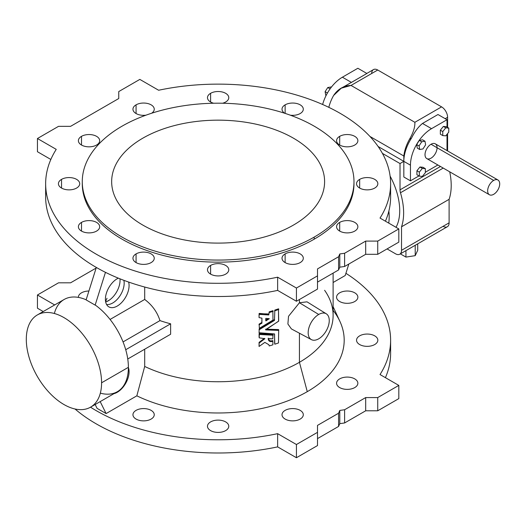 <?xml version="1.0" encoding="UTF-8"?>
<svg xmlns="http://www.w3.org/2000/svg" width="526" height="526" viewBox="0 0 526 526"><rect width="100%" height="100%" fill="white"/><g stroke="black" fill="none" stroke-linecap="round" stroke-linejoin="round"><path stroke-width="0.79" d="M324.601 290.286A114.99 66.388 180 0 1 329.243 298.275A114.99 66.388 180 0 1 299.439 362.302L307.269 391.66A126.062 72.779 0 0 0 339.947 321.465L333.116 306.671M299.439 299.511L299.439 302.752L288.531 316.277L287.893 324.003L291.404 328.921L287.893 324.003L288.531 316.277L299.439 302.752L318.71 314.463A14.906 8.607 120 0 0 309.584 337.994A14.906 8.607 120 0 0 327.843 327.448A14.906 8.607 120 0 0 318.71 314.463A14.906 8.607 -60 0 1 326.304 313.812A14.906 8.607 -60 0 1 326.166 330.939A14.906 8.607 -60 0 1 311.399 339.625A14.906 8.607 -60 0 1 308.94 327.724A14.906 8.607 -60 0 1 318.71 314.463L299.439 302.752L299.439 299.511M333.116 310.373A126.062 72.779 180 0 1 307.269 391.66L299.439 362.302A114.99 66.388 180 0 1 144.696 366.444L144.696 349.211L144.696 366.444A114.99 66.388 0 0 0 299.439 362.302L299.439 333.221L299.439 362.302A114.99 66.388 0 0 0 333.116 315.357L333.116 273.112M97.067 408.354L95.167 404.507L97.067 408.354L106.101 413.567L97.067 408.354M110.072 319.446L144.696 299.452L144.696 287.038L144.696 299.452L110.072 319.446M105.463 272.337L95.14 305.113L105.463 272.337M117.245 278.714A16.74 9.665 -60 0 1 118.324 278.149A16.74 9.665 120 0 0 117.245 278.714A16.74 9.665 120 0 0 106.456 292.995A16.74 9.665 120 0 0 108.376 306.559A16.74 9.665 120 0 0 122.933 301.096A16.74 9.665 120 0 0 128.627 282.061A16.74 9.665 -60 0 1 119.428 304.561A16.74 9.665 -60 0 1 105.456 300.458A16.74 9.665 -60 0 1 117.245 278.714M344.609 422.957L339.789 423.654L338.586 426.435L317.507 438.605L338.586 426.435L338.586 413.219L339.789 410.438L344.609 409.747L365.688 397.571L377.734 397.571L398.813 385.4L380.022 374.551A172.482 99.585 0 0 0 345.911 273.31A172.482 99.585 180 0 1 390.614 340.197A172.482 99.585 180 0 1 380.022 374.551L398.813 385.4L398.813 398.616L377.734 410.786L365.688 410.786L344.609 422.957L365.688 410.786L377.734 410.786L398.813 398.616L398.813 385.4L377.734 397.571L377.734 410.786L377.734 397.571L365.688 397.571L365.688 410.786L365.688 397.571L344.609 409.747L344.609 422.957L344.609 409.747L339.789 410.438L339.789 423.654L344.609 422.957M390.233 346.805A172.482 99.585 180 0 1 385.42 377.668A172.482 99.585 0 0 0 390.614 353.413L390.614 340.197M43.231 311.55L37.445 308.21L43.231 311.55M277.636 446.883A172.482 99.585 180 0 1 75.021 408.998A172.482 99.585 -0 0 0 277.636 446.883L296.427 457.732L277.636 446.883L277.636 433.667L296.427 444.516L317.507 432.346L317.507 425.389L338.586 413.219L317.507 425.389L317.507 445.561L296.427 457.732L317.507 445.561L317.507 432.346L296.427 444.516L296.427 457.732L296.427 444.516L277.636 433.667L277.636 446.883M90.511 407.19A172.482 99.585 -0 0 0 277.636 433.667A172.482 99.585 180 0 1 90.511 407.19M37.445 294.994L54.671 304.942L37.445 294.994L37.445 308.21L37.445 294.994L58.524 282.824L37.445 294.994M70.569 282.824L58.524 282.824L70.569 282.824L96.133 268.063L70.569 282.824M300.188 419.071A10.645 6.148 180 0 1 282.377 416.316A10.645 6.148 180 0 1 295.415 408.787A10.645 6.148 180 0 1 300.188 419.071A10.645 6.148 0 0 0 303.305 414.725A10.645 6.148 0 0 0 292.66 408.577A10.645 6.148 0 0 0 282.015 414.725A10.645 6.148 0 0 0 288.583 420.405A10.645 6.148 0 0 0 300.188 419.071M354.748 387.577A10.645 6.148 180 0 1 336.936 384.822A10.645 6.148 180 0 1 349.974 377.293A10.645 6.148 180 0 1 354.748 387.577A10.645 6.148 0 0 0 357.864 383.23A10.645 6.148 0 0 0 347.219 377.083A10.645 6.148 0 0 0 336.574 383.23A10.645 6.148 0 0 0 343.143 388.905A10.645 6.148 0 0 0 354.748 387.577M307.269 391.66A126.062 72.779 180 0 1 136.839 395.828L106.101 413.567L136.839 395.828A126.062 72.779 0 0 0 307.269 391.66M345.214 275.519L333.116 282.501L345.214 275.519L348.83 264.045L345.214 275.519M354.748 301.516A10.645 6.148 180 0 1 336.936 298.761A10.645 6.148 180 0 1 349.974 291.233A10.645 6.148 180 0 1 354.748 301.516A10.645 6.148 0 0 0 357.864 297.17A10.645 6.148 0 0 0 347.219 291.023A10.645 6.148 0 0 0 336.574 297.17A10.645 6.148 0 0 0 343.143 302.851A10.645 6.148 0 0 0 354.748 301.516M78.4 297.4A10.645 6.148 180 0 1 88.901 291.023A10.645 6.148 0 0 0 78.394 297.17A10.645 6.148 0 0 0 78.4 297.4M225.661 430.603A10.645 6.148 180 0 1 207.842 427.848A10.645 6.148 180 0 1 220.887 420.32A10.645 6.148 180 0 1 225.661 430.603A10.645 6.148 0 0 0 228.777 426.257A10.645 6.148 0 0 0 218.132 420.11A10.645 6.148 0 0 0 207.481 426.257A10.645 6.148 0 0 0 214.056 431.938A10.645 6.148 0 0 0 225.661 430.603M151.126 419.071A10.645 6.148 180 0 1 133.315 416.316A10.645 6.148 180 0 1 146.353 408.787A10.645 6.148 180 0 1 151.126 419.071A10.645 6.148 0 0 0 154.249 414.725A10.645 6.148 0 0 0 143.598 408.577A10.645 6.148 0 0 0 132.953 414.725A10.645 6.148 0 0 0 139.528 420.405A10.645 6.148 0 0 0 151.126 419.071M374.716 344.543A10.645 6.148 180 0 1 356.904 341.788A10.645 6.148 180 0 1 369.942 334.26A10.645 6.148 180 0 1 374.716 344.543A10.645 6.148 0 0 0 377.839 340.197A10.645 6.148 0 0 0 367.187 334.049A10.645 6.148 0 0 0 356.543 340.197A10.645 6.148 0 0 0 363.111 345.878A10.645 6.148 0 0 0 374.716 344.543M82.273 181.634L82.273 183.719A135.859 78.433 0 0 0 166.137 256.182A135.859 78.433 0 0 0 314.193 239.179L314.193 237.095A135.859 78.433 0 0 0 253.289 105.871A135.859 78.433 0 0 0 86.902 201.931A135.859 78.433 0 0 0 314.193 237.095A135.859 78.433 180 0 1 166.137 254.097A135.859 78.433 180 0 1 82.273 181.634A135.859 78.433 180 0 1 218.132 103.195A135.859 78.433 180 0 1 353.985 181.634A135.859 78.433 180 0 1 314.193 237.095L314.193 239.179A135.859 78.433 0 0 0 353.985 183.719L353.985 181.634M293.416 225.095A106.469 61.47 180 0 1 115.286 197.539A106.469 61.47 180 0 1 245.688 122.256A106.469 61.47 180 0 1 293.416 225.095A106.469 61.47 0 0 0 324.601 181.634A106.469 61.47 0 0 0 218.132 120.165A106.469 61.47 0 0 0 111.657 181.634A106.469 61.47 0 0 0 177.387 238.423A106.469 61.47 0 0 0 293.416 225.095M400.477 192.759A8.515 4.918 60 0 1 400.023 189.84L400.023 163.553L382.415 153.388L400.023 163.553L400.023 189.84L440.472 166.486L400.023 189.84A8.515 4.918 -120 0 0 400.477 192.759L443.227 168.077L400.477 192.759A58.774 33.934 60 0 1 401.529 226.798A58.774 33.934 -120 0 0 400.477 192.759M399.76 254.209L447.343 226.739A8.515 4.918 -120 0 0 449.105 222.84L401.529 250.31L449.105 222.84L449.105 199.328A58.774 33.934 -120 0 0 449.717 171.824A58.774 33.934 60 0 1 449.105 199.328L401.529 226.798L401.529 250.31A8.515 4.918 60 0 1 399.76 254.209A8.515 4.918 60 0 1 395.506 253.788L387.07 248.916L395.506 253.788A8.515 4.918 -120 0 0 401.529 250.31L401.529 226.798L449.105 199.328L449.105 222.84A8.515 4.918 60 0 1 443.083 226.318M390.108 176.105A53.238 30.738 60 0 1 396.025 227.311A53.238 30.738 -120 0 0 390.108 176.105M343.807 86.777L366.898 73.482L351.427 82.418L342.393 77.204A29.811 17.213 120 0 0 322.629 104.49A29.811 17.213 -60 0 1 342.393 77.204L357.864 68.268L342.393 77.204L351.427 82.418L341.256 88.19L351.026 85.436L377.734 70.011A8.515 4.918 -120 0 0 373.48 69.59L366.254 73.758M410.451 180.826L418.939 175.927L410.451 180.826L403.83 176.999L403.83 161.351L400.023 163.553L403.83 161.351A29.811 17.213 -60 0 1 411.496 138.147L409.484 139.311A29.384 16.963 120 0 0 403.83 156.005L403.83 161.351L403.83 156.005A29.384 16.963 -60 0 1 409.484 139.311L411.496 138.147C414.639 131.77 418.308 126.871 422.496 123.452L437.974 114.517L447.008 119.731L431.53 128.666A29.811 17.213 120 0 0 410.451 165.177L410.451 180.826L410.451 165.177L378.122 146.511L403.83 161.351L403.83 176.999L410.451 180.826M425.356 172.219L437.882 164.993L425.356 172.219M447.008 150.587L447.008 134.314L447.008 150.587M447.008 127.068L447.008 119.731L447.008 127.068M416.927 174.763L416.927 170.746L419.939 166.998L422.95 167.268L419.939 166.998L422.345 168.392L419.334 172.14L419.334 176.151L422.345 176.42L425.356 172.679L425.356 168.662L422.345 168.392L425.356 168.662L422.95 167.268L425.356 168.662L425.356 172.679L422.345 176.42L419.334 176.151L416.927 174.763L419.334 176.151L419.334 172.14L416.927 170.746L416.927 174.763M440.347 134.196L440.347 130.178L443.359 126.431L446.37 126.7L443.359 126.431L445.772 127.825L442.76 131.566L442.76 135.583L445.772 135.853L448.783 132.105L448.783 128.094L445.772 127.825L448.783 128.094L446.37 126.7L448.783 128.094L448.783 132.105L445.772 135.853L442.76 135.583L440.347 134.196L442.76 135.583L442.76 131.566L440.347 130.178L440.347 134.196M497.938 179.991L435.298 143.828A8.515 4.918 120 0 0 431.037 144.249L493.677 180.418L431.037 144.249A8.515 4.918 -60 0 1 436.258 151.672A8.515 4.918 -60 0 1 425.823 157.695A8.515 4.918 -60 0 1 431.037 144.249A8.515 4.918 120 0 0 425.475 151.758A8.515 4.918 120 0 0 426.783 158.582L489.417 194.745A8.515 4.918 -60 0 1 488.115 187.92A8.515 4.918 -60 0 1 493.677 180.418A8.515 4.918 120 0 0 488.463 193.857A8.515 4.918 120 0 0 498.891 187.835A8.515 4.918 120 0 0 493.677 180.418A8.515 4.918 -60 0 1 497.938 179.991A8.515 4.918 -60 0 1 497.938 189.827A8.515 4.918 -60 0 1 489.417 194.745M416.658 144.532L419.294 140.396L422.575 139.831L424.988 141.224L421.707 141.783L419.064 145.926L419.709 149.496L422.989 148.937L425.626 144.801L424.988 141.224L425.626 144.801L422.989 148.937L419.709 149.496L417.302 148.108L416.658 144.532L417.302 148.108L419.709 149.496L419.064 145.926L416.658 144.532L419.064 145.926L421.707 141.783L419.294 140.396L416.658 144.532M447.6 117.305L445.2 118.692L447.6 117.305A8.515 4.918 -120 0 0 441.577 106.87L414.863 122.295C415.113 126.99 413.318 132.664 409.484 139.311C413.318 132.664 415.113 126.99 414.863 122.295L441.577 106.87A8.515 4.918 60 0 1 447.6 117.305L447.6 127.41L447.6 117.305M447.6 150.936L447.6 133.578L447.6 150.936M371.711 73.489A8.515 4.918 60 0 1 377.734 70.011L351.026 85.436C343.669 85.725 337.856 89.078 333.596 95.495A29.384 16.963 120 0 0 328.816 107.343A29.384 16.963 -60 0 1 333.596 95.495L341.256 88.19M377.734 70.011L441.577 106.87L377.734 70.011M351.026 85.436L414.863 122.295L351.026 85.436M369.929 136.438L403.83 156.005L369.929 136.438M366.898 73.482L357.864 68.268L366.898 73.482M447.008 119.731L437.974 114.517L422.496 123.452L431.53 128.666L447.008 119.731M422.496 123.452C418.308 126.871 414.639 131.77 411.496 138.147A29.811 17.213 120 0 0 403.83 161.351L410.451 165.177A29.811 17.213 -60 0 1 431.53 128.666L422.496 123.452M417.71 243.847L417.71 250.297L417.71 243.847M415.218 245.287L415.218 255.656L417.71 250.297L415.218 255.656L415.218 245.287M405.94 250.646L405.94 257.096L415.218 255.656L405.94 257.096L405.94 250.646M400.352 253.867L405.94 257.096L400.352 253.867M445.772 127.825L443.359 126.431L440.347 130.178L442.76 131.566L445.772 127.825M422.345 168.392L419.939 166.998L416.927 170.746L419.334 172.14L422.345 168.392M424.988 141.224L422.575 139.831L419.294 140.396L421.707 141.783L424.988 141.224M331.032 86.974L327.751 87.54L330.085 88.887L327.751 87.54L325.107 91.675L327.442 93.023L325.107 91.675L325.752 95.252L325.107 91.675L327.751 87.54L331.032 86.974M101.584 382.797A53.238 30.738 -120 0 0 45.124 312.549A53.238 30.738 -120 0 0 45.124 387.84A53.238 30.738 -120 0 0 101.584 382.797A53.238 30.738 60 0 1 90.557 407.163A53.238 30.738 60 0 1 37.326 376.432A53.238 30.738 60 0 1 37.326 314.956A53.238 30.738 60 0 1 78.348 329.223A53.238 30.738 60 0 1 101.584 382.797L128.39 367.319L101.584 382.797M265.709 320.025L268.516 318.565L265.992 320.11L265.709 318.625L265.847 320.886L265.992 320.11L265.992 320.847L269.279 318.736L265.919 318.401L269.273 318.684M317.507 268.911L338.586 256.741L339.789 253.959L344.609 253.262L365.688 241.092L377.734 241.092L398.813 228.922L380.022 218.073A172.482 99.585 0 0 0 340.092 113.3A172.482 99.585 0 0 0 158.622 90.248L139.831 79.4L118.751 91.57L118.751 98.526L70.569 126.345L58.524 126.345L37.445 138.516L56.236 149.364A172.482 99.585 -0 0 0 96.166 254.13A172.482 99.585 -0 0 0 277.636 277.189L296.427 288.038L317.507 275.867L317.507 268.911L317.507 275.867L296.427 288.038L277.636 277.189A172.482 99.585 180 0 1 45.644 183.719A172.482 99.585 180 0 1 56.236 149.364L37.445 138.516L58.524 126.345L70.569 126.345L118.751 98.526L118.751 91.57L139.831 79.4L158.622 90.248A172.482 99.585 180 0 1 390.614 183.719A172.482 99.585 180 0 1 380.022 218.073L398.813 228.922L377.734 241.092L365.688 241.092L344.609 253.262L339.789 253.959L339.789 267.175L344.609 266.478L344.609 253.262L344.609 266.478L365.688 254.308L365.688 241.092L365.688 254.308L377.734 254.308L377.734 241.092L377.734 254.308L398.813 242.138L398.813 228.922L398.813 242.138L377.734 254.308L365.688 254.308L344.609 266.478L339.789 267.175L339.789 253.959L338.586 256.741L317.507 268.911M339.691 222.399A10.645 6.148 180 0 1 357.502 225.154A10.645 6.148 180 0 1 344.464 232.683A10.645 6.148 180 0 1 339.691 222.399A10.645 6.148 0 0 0 336.574 226.745A10.645 6.148 0 0 0 347.219 232.893A10.645 6.148 0 0 0 357.864 226.745A10.645 6.148 0 0 0 351.296 221.071A10.645 6.148 0 0 0 339.691 222.399L339.691 231.092L339.691 222.399M359.659 179.373A10.645 6.148 180 0 1 377.471 182.127A10.645 6.148 180 0 1 364.433 189.656A10.645 6.148 180 0 1 359.659 179.373A10.645 6.148 0 0 0 356.543 183.719A10.645 6.148 0 0 0 367.187 189.866A10.645 6.148 0 0 0 377.839 183.719A10.645 6.148 0 0 0 371.264 178.038A10.645 6.148 0 0 0 359.659 179.373L359.659 188.065L359.659 179.373M339.691 136.339A10.645 6.148 180 0 1 357.502 139.101A10.645 6.148 180 0 1 344.464 146.629A10.645 6.148 180 0 1 339.691 136.339A10.645 6.148 0 0 0 336.574 140.692A10.645 6.148 0 0 0 347.219 146.833A10.645 6.148 0 0 0 357.864 140.692A10.645 6.148 0 0 0 351.296 135.011A10.645 6.148 0 0 0 339.691 136.339L339.691 145.038L339.691 136.339M285.131 104.845A10.645 6.148 180 0 1 302.884 107.475A10.645 6.148 180 0 1 290.326 115.187A10.645 6.148 0 0 0 303.305 109.191A10.645 6.148 0 0 0 296.736 103.51A10.645 6.148 0 0 0 285.131 104.845A10.645 6.148 0 0 0 282.015 109.191A10.645 6.148 0 0 0 284.651 113.241A10.645 6.148 180 0 1 285.131 104.845L285.131 113.399L285.131 104.845M210.604 93.312A10.645 6.148 180 0 1 226.857 94.141A10.645 6.148 180 0 1 222.603 103.241A10.645 6.148 0 0 0 228.777 97.658A10.645 6.148 0 0 0 222.202 91.978A10.645 6.148 0 0 0 210.604 93.312A10.645 6.148 0 0 0 207.481 97.658A10.645 6.148 0 0 0 213.655 103.241A10.645 6.148 180 0 1 210.604 93.312L210.604 102.005L210.604 93.312M136.07 104.845A10.645 6.148 180 0 1 150.877 104.7A10.645 6.148 180 0 1 151.606 113.241A10.645 6.148 0 0 0 154.249 109.191A10.645 6.148 0 0 0 147.674 103.51A10.645 6.148 0 0 0 136.07 104.845A10.645 6.148 0 0 0 132.953 109.191A10.645 6.148 0 0 0 145.939 115.187A10.645 6.148 180 0 1 134.275 112.156A10.645 6.148 180 0 1 136.07 104.845L136.07 113.537L136.07 104.845M81.51 136.339A10.645 6.148 180 0 1 99.322 139.101A10.645 6.148 180 0 1 86.284 146.629A10.645 6.148 180 0 1 81.51 136.339A10.645 6.148 0 0 0 78.394 140.692A10.645 6.148 0 0 0 89.039 146.833A10.645 6.148 0 0 0 99.69 140.692A10.645 6.148 0 0 0 93.115 135.011A10.645 6.148 0 0 0 81.51 136.339L81.51 145.038L81.51 136.339M61.542 179.373A10.645 6.148 180 0 1 79.354 182.127A10.645 6.148 180 0 1 66.315 189.656A10.645 6.148 180 0 1 61.542 179.373A10.645 6.148 0 0 0 58.425 183.719A10.645 6.148 0 0 0 69.07 189.866A10.645 6.148 0 0 0 79.715 183.719A10.645 6.148 0 0 0 73.147 178.038A10.645 6.148 0 0 0 61.542 179.373L61.542 188.065L61.542 179.373M81.51 222.399A10.645 6.148 180 0 1 99.322 225.154A10.645 6.148 180 0 1 86.284 232.683A10.645 6.148 180 0 1 81.51 222.399A10.645 6.148 0 0 0 78.394 226.745A10.645 6.148 0 0 0 89.039 232.893A10.645 6.148 0 0 0 99.69 226.745A10.645 6.148 0 0 0 93.115 221.071A10.645 6.148 0 0 0 81.51 222.399L81.51 231.092L81.51 222.399M136.07 253.9A10.645 6.148 180 0 1 153.881 256.655A10.645 6.148 180 0 1 140.843 264.183A10.645 6.148 180 0 1 136.07 253.9A10.645 6.148 0 0 0 132.953 258.246A10.645 6.148 0 0 0 143.598 264.394A10.645 6.148 0 0 0 154.249 258.246A10.645 6.148 0 0 0 147.674 252.565A10.645 6.148 0 0 0 136.07 253.9L136.07 262.592L136.07 253.9M210.604 265.433A10.645 6.148 180 0 1 228.415 268.188A10.645 6.148 180 0 1 215.371 275.716A10.645 6.148 180 0 1 210.604 265.433A10.645 6.148 0 0 0 207.481 269.779A10.645 6.148 0 0 0 218.132 275.926A10.645 6.148 0 0 0 228.777 269.779A10.645 6.148 0 0 0 222.202 264.098A10.645 6.148 0 0 0 210.604 265.433L210.604 274.125L210.604 265.433M285.131 253.9A10.645 6.148 180 0 1 302.943 256.655A10.645 6.148 180 0 1 289.905 264.183A10.645 6.148 180 0 1 285.131 253.9A10.645 6.148 0 0 0 282.015 258.246A10.645 6.148 0 0 0 292.66 264.394A10.645 6.148 0 0 0 303.305 258.246A10.645 6.148 0 0 0 296.736 252.565A10.645 6.148 0 0 0 285.131 253.9L285.131 262.592L285.131 253.9M353.972 182.673A135.859 78.433 180 0 1 314.193 239.179A135.859 78.433 180 0 1 165.309 255.984A135.859 78.433 180 0 1 82.286 182.673M259.062 332.761L274.473 333.918L274.802 344.208A114.99 66.388 0 0 0 278.484 342.952L278.688 330.407L265.669 329.907L278.688 321.07L278.484 309.571A114.99 66.388 180 0 1 274.802 310.827L274.473 320.433L259.193 329.736L259.062 332.761L259.193 329.736L274.473 320.433L274.802 310.827A114.99 66.388 0 0 0 278.484 309.571L278.563 321.268L265.669 329.598L278.688 330.407L278.484 342.952A114.99 66.388 180 0 1 274.802 344.208L274.473 333.918L259.062 332.761M268.221 338.882C268.556 341.282 270.108 342.097 272.882 341.315L272.889 344.819A114.99 66.388 180 0 1 269.207 345.924L268.891 344.74L264.848 342.38L259.062 346.463L259.075 342.413L259.062 343.208L259.16 342.308L264.374 338.363L259.16 342.308L259.062 346.463L264.848 342.38L268.891 344.74L269.207 345.924A114.99 66.388 0 0 0 272.889 344.819L272.882 341.315C270.108 342.097 268.556 341.282 268.221 338.882L272.81 338.829L272.968 335.226L259.062 334.457L259.193 337.837L264.9 338.691L259.16 343.044L264.9 338.691L259.193 337.837L259.344 334.24L272.968 335.226L272.81 338.829L268.503 338.652L268.214 339.027M259.193 324.792L259.344 328.316L272.968 320.091L272.889 311.438A114.99 66.388 180 0 1 269.207 312.543L268.72 314.962L259.062 314.364L259.062 317.619L261.928 318.151L261.928 323.128L259.193 324.792L261.928 323.128L261.928 318.151L259.062 317.619L259.062 314.364L268.72 314.962L269.207 312.543A114.99 66.388 0 0 0 272.889 311.438L272.968 320.091L259.344 328.316L259.193 324.792M269.279 318.736L265.847 320.886L265.709 318.625M388.74 223.109A53.238 30.738 -120 0 0 388.872 211.038A53.238 30.738 60 0 1 388.74 223.109M390.233 190.327A172.482 99.585 180 0 1 385.42 221.19A172.482 99.585 0 0 0 390.614 196.934L390.614 183.719M37.445 151.725L37.445 138.516L37.445 151.725L50.844 159.463L37.445 151.725M45.644 183.719L45.644 196.934A172.482 99.585 -0 0 0 277.636 290.398L277.636 277.189L277.636 290.398L296.427 301.253L296.427 288.038L296.427 301.253L317.507 289.083L317.507 275.867L317.507 289.083L296.427 301.253L277.636 290.398A172.482 99.585 180 0 1 46.025 190.327M317.507 282.127L338.586 269.956L338.586 256.741L338.586 269.956L339.789 267.175L338.586 269.956L317.507 282.127M326.304 313.812L307.006 301.832L299.439 302.752M278.688 329.67L278.688 330.407L278.563 329.559L278.563 330.295L278.563 329.559L265.669 329.164L278.688 329.67M278.688 308.926L278.688 309.663L278.484 308.834A114.99 66.388 180 0 1 274.802 310.09L274.598 311.063L274.802 310.09A114.99 66.388 0 0 0 278.484 308.834L278.688 308.926M274.598 319.499L274.473 320.433L274.473 319.69L259.193 329L259.062 329.92L259.193 329L274.598 319.499M274.598 334.03L274.598 343.373M272.882 340.578C270.108 341.354 268.556 340.539 268.221 338.139C268.556 340.539 270.108 341.354 272.882 340.578M259.062 333.721L273.093 334.602L273.093 335.338L272.968 334.483L272.968 335.226L272.968 334.483L259.344 333.504L259.344 334.24L259.279 333.504L259.062 336.975M273.093 310.807L273.093 311.543L272.889 310.702A114.99 66.388 180 0 1 269.207 311.806L269.003 312.766L269.207 311.806A114.99 66.388 0 0 0 272.889 310.702L273.093 310.807M259.062 313.627L269.003 313.989L268.72 314.962L268.72 314.226L259.344 313.411L259.344 314.147L259.206 313.437L259.062 316.882M261.928 318.151L261.797 323.312L261.797 322.576L259.062 324.24L259.062 324.976L259.134 324.095L261.928 322.392M339.789 410.438L338.586 413.219L338.586 426.435L339.789 423.654L339.789 410.438M123.051 341.92L159.957 320.617C157.287 312.135 152.205 305.08 144.696 299.452C152.205 305.08 157.287 312.135 159.957 320.617A114.99 66.388 0 0 0 170.628 323.806L170.628 334.24L170.628 323.806A114.99 66.388 180 0 1 159.957 320.617L123.051 341.92M144.696 366.444L136.839 395.828L144.696 366.444M105.614 301.654A114.99 66.388 180 0 1 107.015 298.275M106.725 301.589L109.697 299.873L106.725 301.589M125.727 349.731L170.628 323.806L125.727 349.731M127.752 358.995L170.628 334.24L127.752 358.995M86.106 299.899L96.33 267.438L86.106 299.899L95.14 305.113L86.106 299.899M105.68 301.983A16.74 9.665 120 0 0 119.974 278.819A16.74 9.665 -60 0 1 105.68 301.983M100.183 401.608L106.101 413.567L100.183 401.608M117.245 392.291A16.74 9.665 -60 0 1 113.971 393.652A16.74 9.665 120 0 0 117.245 392.291A16.74 9.665 120 0 0 128.39 367.569A16.74 9.665 -60 0 1 117.245 392.291L116.818 392.002L117.245 392.291M54.349 313.489A53.238 30.738 60 0 1 86.139 299.787A53.238 30.738 -120 0 0 64.126 299.485L37.326 314.956M90.557 407.163L117.364 391.692A53.238 30.738 -120 0 0 128.39 367.319A53.238 30.738 -120 0 0 95.265 305.041A53.238 30.738 60 0 1 128.39 367.319A53.238 30.738 60 0 1 100.341 393.159M106.581 304.469A16.181 9.343 120 0 0 119.349 296.736A16.181 9.343 120 0 0 123.873 280.332A16.181 9.343 -60 0 1 119.349 296.736A16.181 9.343 -60 0 1 106.581 304.469M311.399 339.625L291.404 328.921"/></g></svg>
